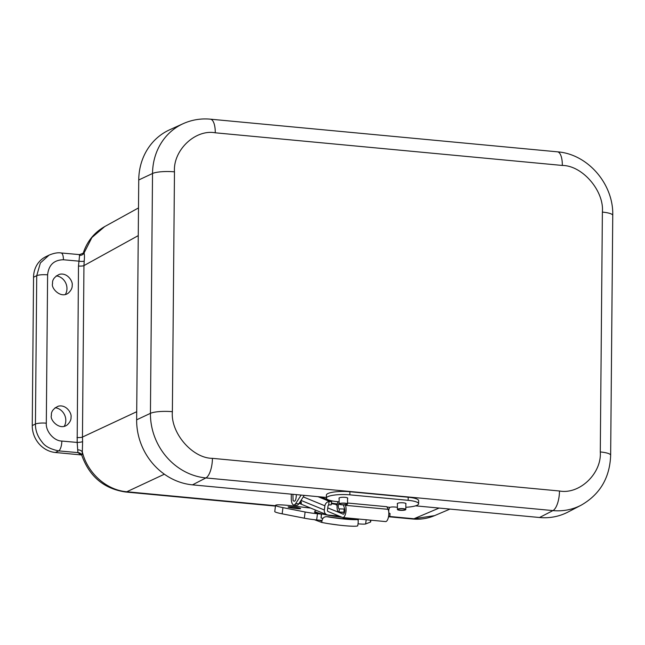 <?xml version="1.0" encoding="UTF-8"?>
<svg xmlns="http://www.w3.org/2000/svg" width="645" height="645" viewBox="0 0 645 645"><rect width="100%" height="100%" fill="white"/><g stroke="black" fill="none" stroke-linecap="round" stroke-linejoin="round"><path stroke-width="0.97" d="M64.21 426.329A12.021 10.868 64.1 0 0 55.115 407.704M65.363 294.475A12.021 10.868 64.1 0 0 56.268 275.85M81.584 454.959L55.357 452.492A25.268 22.841 -115.9 0 1 32.25 425.571L33.548 277.237A25.268 22.841 -115.9 0 1 45.819 256.71L49.076 255.122L40.377 262.95L36.733 275.681A8.425 1.733 0.5 0 1 47.609 274.826L46.311 423.168C45.569 431.295 54.043 441.067 61.831 441.059L77.166 442.438L78.488 266.03L79.633 254.831M51.431 415.38C50.971 411.728 53.253 408.656 58.276 406.189C66.62 404.173 71.982 413.743 71.023 417.138C71.273 419.589 70.063 422.128 67.394 424.773C59.598 431.118 49.488 419.718 51.431 415.38M52.584 283.526C52.124 279.865 54.406 276.802 59.429 274.327C67.765 272.319 73.127 281.889 72.175 285.284C72.425 287.735 71.216 290.274 68.547 292.919C60.751 299.264 50.641 287.855 52.584 283.526M55.357 452.492L58.663 450.887C50.463 449.202 44.965 446.284 42.151 442.131C37.587 436.52 35.354 430.481 35.443 424.023L32.25 425.571M61.831 441.059A8.425 3.023 -84.9 0 1 58.663 450.887L77.908 452.613A4.209 4.12 177.1 0 1 81.883 455.483L81.504 454.644M81.923 455.693C89.566 476.687 104.095 488.789 125.493 491.99A16.843 6.305 -84.6 0 0 126.823 491.748C106.554 490.2 87.438 473.083 82.318 451.895L81.883 455.483M388.508 516.734L412.631 518.999C420.258 519.693 427.562 518.572 434.561 515.637L413.961 518.757L389.83 516.492M83.657 252.01L84.052 253.009L91.896 237.537L104.724 226.564C94.646 232.305 87.631 240.73 83.665 251.84L83.665 251.84C84.148 252.679 82.721 253.598 79.367 254.598L61.065 252.953A8.425 3.023 95.1 0 1 63.412 259.758C53.954 259.951 48.689 264.974 47.609 274.826M81.27 454.927L77.908 452.613L77.166 442.438A4.209 0.726 -4.5 0 0 82.616 441.615L82.318 451.895A4.209 2.79 -169.5 0 0 77.65 449.863M136.716 411.712L82.455 437.06L82.616 441.615M79.351 255.315A4.209 3.805 -17.1 0 0 84.052 253.009C84.543 254.565 84.592 257.25 84.197 261.072L83.955 265.595L138.256 235.627M63.412 259.758L78.746 261.136A4.209 1 -174.5 0 0 84.197 261.072M539.526 517.508A61.041 55.188 64.1 0 0 567.955 512.066L581.177 505.18A60.638 54.817 64.1 0 1 552.942 510.59L539.526 517.508L415.574 505.849M215.269 132.797C195.201 129.065 172.916 150.39 174.472 171.844L172.376 411.695C170.449 432.819 192.323 458.305 212.431 458.345L559.489 490.998C579.557 494.731 601.841 473.406 600.285 451.951L602.382 212.1C604.309 190.976 582.435 165.491 562.327 165.451L215.269 132.797A16.843 6.305 -84.6 0 0 210.375 119.172C200.877 118.309 191.823 119.809 183.204 123.655L169.627 129.806A61.041 55.188 64.1 0 0 138.74 179.979L136.643 419.822A61.041 55.188 64.1 0 0 192.476 484.855L326.386 497.456M336.134 504.43L331.369 503.656L336.126 504.438M327.765 507.889L343.325 514.194M347.55 503.019L386.887 506.72L388.113 509.332A6.74 2.524 95.4 0 1 388.467 516.968A6.74 2.524 95.4 0 1 385.597 521.579L342.866 517.556A6.74 2.524 -84.6 0 0 345.736 512.944A6.74 2.524 -84.6 0 0 345.381 505.317L345.148 504.817M343.406 504.898L344.438 508.083A3.37 1.258 95.4 0 1 344.615 511.896A3.37 1.258 95.4 0 1 343.188 514.202A3.37 1.258 95.4 0 1 343.043 514.17M327.813 511.412L342.592 517.484A6.74 2.524 -84.6 0 0 342.866 517.556M291.306 494.159L291.274 498.174A8.425 3.152 -84.6 0 0 293.717 504.987A8.425 3.152 -84.6 0 0 295.716 503.551L301.126 495.078M293.717 504.987L296.829 505.277A8.425 3.152 -84.6 0 0 298.829 503.842L304.238 495.368M300.449 501.31L301.03 501.552M327.878 511.469L328.595 511.735M299.715 502.463L301.497 503.197A4.717 4.346 -67.7 0 1 301.062 500.423L301.07 500.335M328.499 511.727A1.346 1.242 -67.7 0 1 327.442 510.276L328.015 506.099A1.346 1.242 -67.7 0 1 328.619 505.108L329.41 504.874A4.039 0.427 7.8 0 0 331.216 504.769L331.667 501.447A4.039 0.427 7.8 0 0 331.393 501.246L320.92 496.94M331.667 501.447A4.039 0.427 7.8 0 1 329.869 501.552L329.111 501.568A4.717 4.346 112.3 0 0 324.903 505.809L324.33 509.985A4.717 4.346 112.3 0 0 328.047 515.041L339.197 516.089M355.121 518.709A0.774 0.718 -67.7 0 1 354.428 519.072L344.164 518.104A0.774 0.718 -67.7 0 1 343.583 517.621M299.151 503.334L326.894 514.758M315.228 509.961L315.058 511.243A22.236 2.338 7.8 0 0 341.979 517.242M322.952 518.395A19.608 1.717 -172.6 0 1 321.065 517.959L321.387 513.791M288.525 507.228A6.297 0.548 -172.6 0 1 288.097 506.962A6.297 0.548 -172.6 0 1 294.418 507.228A6.297 0.548 -172.6 0 1 300.594 508.582A6.297 0.548 -172.6 0 1 295.466 508.462A6.297 0.548 -172.6 0 1 288.525 507.228M310.567 508.05A63.331 5.531 -172.6 0 1 293.951 506.059A18.931 1.653 7.4 0 0 275.568 505.333A18.931 1.653 7.4 0 0 282.953 507.631L305.117 511.993A12.803 1.121 7.4 0 0 317.461 513.734L321.347 514.105M319.783 513.38L316.453 513.065A21.019 1.838 -172.6 0 1 314.486 512.009A21.019 1.838 -172.6 0 1 315.26 511.63M275.568 505.333L274.762 511.525A18.931 1.653 7.4 0 0 282.147 513.823L304.319 518.185A12.803 1.121 7.4 0 0 316.655 519.926L322.048 520.434M357.999 523.813A12.803 1.121 7.4 0 0 365.634 523.95L370.383 522.119A18.931 1.653 7.4 0 0 370.657 521.894L370.875 520.192M296.369 494.634C296.079 500.399 294.975 502.358 293.056 500.512L292.911 494.304M355.218 519.273A19.89 1.742 -172.6 0 1 328.426 516.758L326.999 516.718A22.019 1.927 -172.6 0 0 357.386 519.58L355.218 519.273L357.386 519.58C358.257 519.709 358.435 521.362 357.919 524.514L357.741 525.828A22.019 1.927 -172.6 0 1 344.019 525.651A22.019 1.927 -172.6 0 1 321.75 522.442L314.349 519.685M319.211 520.168L321.919 521.128L321.75 522.442M328.426 516.758L326.999 516.718C324.193 516.5 322.5 517.975 321.919 521.128M317.534 513.106L316.405 512.952A22.019 1.927 -172.6 0 1 317.566 512.872M397.425 503.938A4.378 0.943 0.2 0 1 397.256 503.681A4.378 0.943 0.2 0 1 397.594 503.318A4.378 0.943 0.2 0 1 402.496 502.769A4.378 0.943 0.2 0 1 406.011 503.713A4.378 0.943 0.2 0 1 405.842 503.971M339.141 498.456A4.378 0.943 0.2 0 1 338.98 498.198A4.378 0.943 0.2 0 1 339.318 497.835A4.378 0.943 0.2 0 1 344.212 497.287A4.378 0.943 0.2 0 1 347.736 498.23A4.378 0.943 0.2 0 1 347.566 498.488M405.834 507.268A16.98 3.676 -179.8 0 0 418.613 503.769A16.98 3.676 -179.8 0 0 408.164 500.326L349.88 494.844A16.98 3.676 -179.8 0 0 326.378 498.142A16.98 3.676 -179.8 0 0 336.827 501.576L337.319 501.625A3.717 0.806 0.2 0 1 339.133 501.979M389.225 513.315A3.185 1.193 -84.6 0 1 388.766 510.34A3.185 1.193 -84.6 0 1 389.765 507.47L389.999 507.325A3.717 0.806 0.2 0 1 394.619 507.018L395.111 507.059A16.98 3.676 -179.8 0 0 397.409 507.236M418.613 503.769L418.621 500.657A16.98 3.676 -179.8 0 0 408.172 497.222L349.896 491.74A16.98 3.676 -179.8 0 0 326.394 495.038L326.378 498.142M339.31 508.849L339.101 512.025L343.938 512.211L344.148 509.042L339.294 508.857A3.185 1.193 95.4 0 1 339.214 508.857A3.185 1.193 95.4 0 1 338.286 506.462A3.185 1.193 95.4 0 1 339.125 502.955M337.972 501.705A6.369 2.386 -84.6 0 0 337.125 508.316A6.369 2.386 -84.6 0 0 338.915 512.025A6.369 2.386 -84.6 0 0 339.085 512.025L339.101 512.025M344.148 509.042L344.72 509.099M388.814 513.259L390.031 513.525L389.822 516.693L388.524 516.677L389.354 516.766A6.369 2.386 -84.6 0 0 389.524 516.766M388.564 516.427L389.822 516.693M343.938 512.211L344.535 512.267M347.22 504.35A4.209 0.911 0.2 0 1 342.503 504.874A4.209 0.911 0.2 0 1 339.125 503.971A4.209 0.911 0.2 0 1 343.334 503.076A4.209 0.911 0.2 0 1 347.542 504.003A4.209 0.911 0.2 0 1 347.22 504.35M340.1 503.681A3.499 0.758 -179.8 0 0 339.834 503.971A3.499 0.758 -179.8 0 0 343.325 504.745A3.499 0.758 -179.8 0 0 346.833 504.003A3.499 0.758 -179.8 0 0 344.019 503.245A3.499 0.758 -179.8 0 0 340.1 503.681M405.495 509.832A4.209 0.911 0.2 0 1 400.787 510.356A4.209 0.911 0.2 0 1 397.401 509.453A4.209 0.911 0.2 0 1 401.617 508.558A4.209 0.911 0.2 0 1 405.818 509.486A4.209 0.911 0.2 0 1 405.495 509.832M398.376 509.163A3.499 0.758 -179.8 0 0 398.11 509.453A3.499 0.758 -179.8 0 0 401.609 510.227A3.499 0.758 -179.8 0 0 405.108 509.486A3.499 0.758 -179.8 0 0 402.295 508.728A3.499 0.758 -179.8 0 0 398.376 509.163M412.631 518.999A16.843 6.305 -84.6 0 0 413.961 518.757L439.116 508.058M275.52 505.736L126.823 491.748L164.37 474.204M33.548 277.237L36.733 275.681L35.443 424.023A8.425 1.733 -179.5 0 1 46.311 423.168M76.997 437.495A4.209 0.871 -179.5 0 0 82.455 437.06L83.955 265.595A4.209 0.871 0.5 0 1 78.488 266.03M602.382 212.1A16.843 3.467 0.5 0 1 612.75 215.398L610.654 455.241A16.843 3.467 -179.5 0 0 600.285 451.951M559.489 490.998A16.843 6.305 95.4 0 1 552.942 510.59L205.892 477.937L192.476 484.855M212.431 458.345A16.843 6.305 95.4 0 1 205.892 477.937A60.638 54.817 64.1 0 1 150.43 413.34L136.643 419.822M172.376 411.695A16.843 3.467 -179.5 0 0 150.43 413.34L152.526 173.497L138.74 179.979M174.472 171.844A16.843 3.467 -179.5 0 0 152.526 173.497A60.638 54.817 64.1 0 1 183.204 123.655M562.327 165.451A16.843 6.305 -84.6 0 0 557.433 151.825L210.375 119.172M337.174 505.091A7.176 0.629 -172.6 0 1 336.174 504.962M337.343 503.971A9.635 0.839 -172.6 0 1 336.174 503.818A9.635 0.839 -172.6 0 1 331.449 503.068M388.113 509.332L345.381 505.317M298.829 503.842L295.716 503.551M329.111 501.568L328.619 505.108M324.33 509.985L301.062 500.423M303.263 496.908L324.903 505.809M329.869 501.552L317.969 496.666M321.597 513.847L321.065 517.959M317.646 513.178L317.695 512.759M282.147 513.823L282.953 507.631M370.633 520.168L370.383 522.119M366.183 519.749L365.634 523.95M358.386 519.015L358.16 520.741M317.461 513.734L316.655 519.926M305.117 511.993L304.319 518.185M387.04 507.051L389.999 507.325M349.88 494.844L349.896 491.74M408.164 500.326L408.172 497.222M338.915 512.025L344.454 512.541L339.085 512.025M125.493 491.99L275.471 506.099M434.561 515.637L449.968 509.082M104.724 226.564L138.498 207.932M61.065 252.953C57.857 252.429 53.858 253.146 49.076 255.122M610.654 455.241C609.831 477.743 600.003 494.393 581.177 505.18M612.75 215.398C613.693 184.18 587.869 154.034 557.433 151.825M329.087 523.756L338.972 525.119M343.97 518.056L339.576 516.25M356.33 518.822L356.258 519.402M317.582 512.719L317.525 513.17M339.149 497.94L339.125 503.971M347.566 497.972L347.542 504.003M397.425 503.423L397.401 509.453M405.85 503.455L405.818 509.486"/></g></svg>
